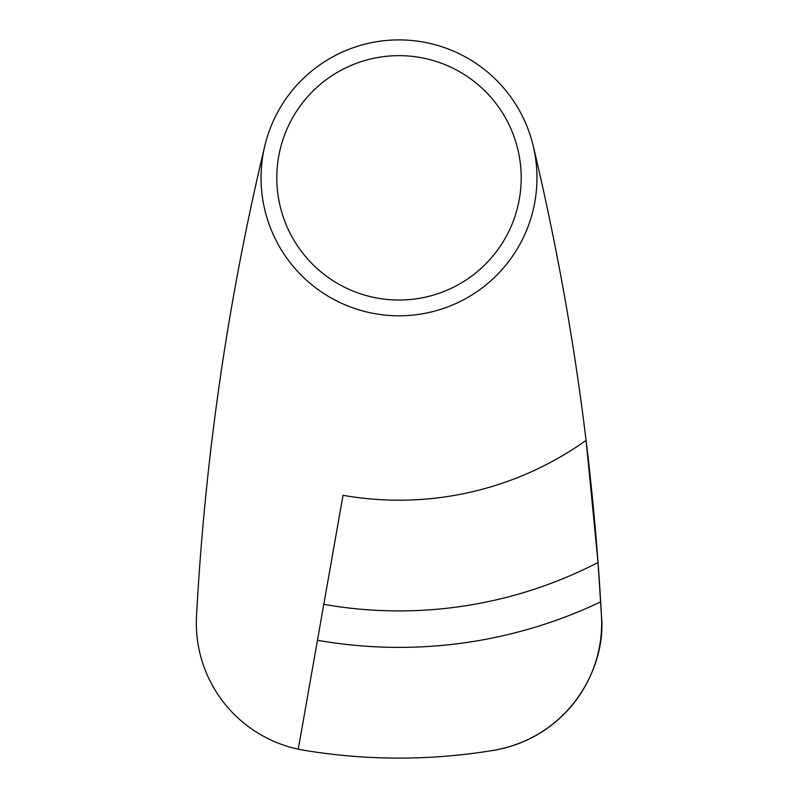 <?xml version="1.0" encoding="UTF-8"?>
<svg xmlns="http://www.w3.org/2000/svg" width="798" height="798" viewBox="0 0 798 798"><rect width="100%" height="100%" fill="white"/><g stroke="black" fill="none" stroke-linecap="round" stroke-linejoin="round"><path stroke-width="1.2" d="M399 39.9A137.944 137.944 0 0 0 264.826 145.785A137.944 137.944 0 0 0 399 315.799A137.944 137.944 0 0 0 533.174 145.785A137.944 137.944 0 0 0 399 39.9M533.174 145.785A2634.627 2634.627 0 0 1 586.081 440.366L598.041 562.47L601.483 616.146A2634.627 2634.627 0 0 0 586.081 440.366A322.362 322.362 0 0 1 343.02 495.309L323.798 604.335A433.075 433.075 0 0 0 598.041 562.47M399 300.038A122.194 122.194 0 0 0 521.194 177.844A122.194 122.194 0 0 0 399 55.651A122.194 122.194 0 0 0 276.806 177.844A122.194 122.194 0 0 0 399 300.038M600.675 601.872A469.543 469.543 0 0 1 317.464 640.255L298.262 749.172A128.947 128.947 0 0 1 196.517 616.146A2634.627 2634.627 0 0 1 264.826 145.785M298.262 749.172A128.947 128.947 0 0 0 304.208 750.31A128.947 128.947 0 0 1 298.262 749.172L304.208 750.31A580.256 580.256 0 0 0 493.792 750.31C569.842 736.963 606.49 666.879 601.483 616.146A2634.627 2634.627 0 0 0 586.081 440.366M317.464 640.255L323.798 604.335M493.792 750.31A128.947 128.947 0 0 0 601.483 616.146A128.947 128.947 0 0 1 493.792 750.31"/></g></svg>
